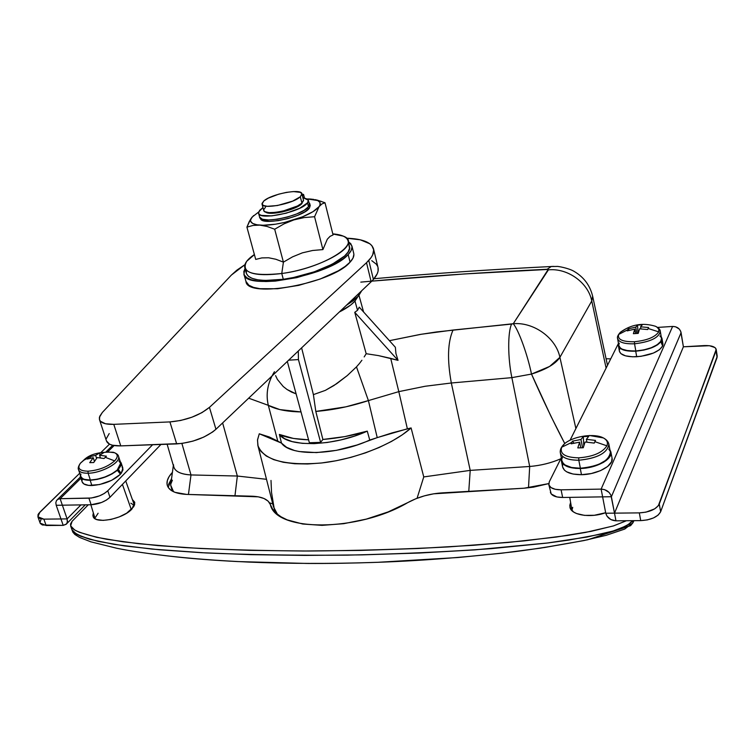 <?xml version="1.0" encoding="UTF-8"?>
<svg xmlns="http://www.w3.org/2000/svg" width="755" height="755" viewBox="0 0 755 755"><rect width="100%" height="100%" fill="white"/><g stroke="black" fill="none" stroke-linecap="round" stroke-linejoin="round"><path stroke-width="1.13" d="M131.313 509.634L122.414 484.399L131.313 509.634M357.53 310.314L354.982 301.066C351.67 304.756 346.46 308.399 339.344 311.994L350.537 305.143L354.982 301.066L357.53 310.314L359.248 307.162L357.53 310.314L354.746 312.315L357.53 310.314M366.184 353.708L354.746 312.315L366.184 353.708L364.184 356.917L366.184 353.708L378.425 355.596L366.184 353.708M361.909 360.258L359.333 363.617L361.909 360.258M356.473 366.873L359.333 363.617L356.473 366.873L368.402 400.594L398.81 391.637L390.703 358.37L378.425 355.596L398.027 360.361L354.746 312.315L398.027 360.361L395.931 353.519L395.375 347.3L359.248 307.162L395.375 347.3L395.931 353.519L398.027 360.361L390.703 358.37L398.81 391.637L425.159 386.258L451.32 382.993L470.214 470.384L423.753 476.924L411.098 427.934L392.128 432.879L369.752 440.042L367.27 431.133C353.585 435.371 338.787 438.145 322.885 439.467L315.807 411.428L345.865 406.841L368.402 400.594L377.226 437.617L356.973 445.016L336.447 450.348L316.411 452.594L299.178 451.537L294.403 450.471L286.636 447.356L281.502 443.109L277.783 441.137L268.318 405.331L279.878 409.597L301.009 411.928C286.655 411.635 275.764 409.436 268.318 405.331L277.783 441.137L269.29 436.975L259.276 433.785L257.493 440.108L258.031 446.035L260.947 451.386L266.204 455.973L273.716 459.644L283.304 462.268L294.714 463.74L307.596 463.985L321.583 462.975L336.202 460.739L350.981 457.341L365.439 452.887L379.086 447.517L391.496 441.439L402.273 434.833L411.098 427.934C392.789 444.516 354.935 459.389 320.818 463.06C284.418 465.844 263.429 459.974 257.861 445.431L257.531 439.787L259.276 433.785L281.502 443.109C290.458 456.633 336.655 455.454 369.752 440.042L367.27 431.133L344.846 436.598L322.885 439.467L320.62 442.364L309.371 442.751L287.315 361.447L309.371 442.751L320.62 442.364L322.885 439.467L315.807 411.428L313.4 394.629L325.358 390.373L336.749 383.672L347.253 375.603L356.473 366.873L347.253 375.603L333.965 385.512L325.358 390.373L313.4 394.629L301.613 347.857L313.4 394.629L315.807 411.428C333.248 410.012 350.773 406.398 368.402 400.594L377.226 437.617L407.37 428.812L398.81 391.637L368.402 400.594L356.473 366.873M291.562 392.09L296.12 393.893L287.079 389.523L291.562 392.09M283.219 386.503L287.079 389.523L283.219 386.503L277.425 379.454L283.219 386.503M275.584 375.631L277.425 379.454L275.584 375.631M308.578 439.825C295.649 439.325 285.909 437.532 279.369 434.436L281.502 443.109L279.369 434.436L284.475 438.598L292.213 441.618L302.255 443.336L314.127 443.638L327.255 442.477L340.958 439.91L354.529 436.06L367.27 431.133C334.248 446.375 288.316 447.687 279.369 434.436L293.478 438.457L308.578 439.825M71.876 527.83L71.98 529.802C73.594 532.785 79.539 535.956 89.826 539.315L114.137 544.374L152.265 549.111L205.426 552.915C248.291 554.774 295.535 555.52 347.168 555.133C399.046 553.991 447.092 551.82 491.316 548.63L546.695 543.109L586.946 537.05L612.928 531.076C624.045 527.273 630.576 523.81 632.511 520.676L627.131 525.555L612.928 531.076L586.946 537.05L546.695 543.109L491.316 548.63C447.092 551.82 399.046 553.991 347.168 555.133C295.535 555.52 248.291 554.774 205.426 552.915L152.265 549.111L114.137 544.374L89.826 539.315L76.736 534.38L71.98 529.802L71.876 527.83M71.97 529.784L75.406 533.568L80.643 536.248L97.999 541.335L124.339 545.893L159.201 549.744L201.783 552.717L250.886 554.651L304.926 555.406L361.89 554.878L419.393 553.028L474.81 549.876L548.007 542.949L568.458 540.146L601.735 533.993L614.117 530.708L623.451 527.358L629.604 523.97L632.511 520.676L629.604 523.97L623.451 527.358L614.117 530.708L601.735 533.993L568.458 540.146L548.007 542.949L474.81 549.876L419.393 553.028L361.89 554.878L304.926 555.406L250.886 554.651L201.783 552.717L159.201 549.744L124.339 545.893L97.999 541.335L80.643 536.248L75.406 533.568L71.97 529.784M257.87 445.459L273.518 506.86L277.491 514.334L274.291 509.172L271.526 492.43L271.007 480.435M272.772 503.906L269.554 502.849L272.772 503.906M170.687 485.154L173.556 491.731L171.904 489.863L170.687 485.154L173.339 465.524M170.913 483.719L172.376 480.227M572.063 509.738L572.724 507.351M130.851 503.208L134.305 505.388M95.508 517.269L98.112 513.23M357.813 296.734L354.982 301.066L357.813 296.734M371.809 281.134L464.495 273.952L548.234 269.412L513.268 323.716L436.532 331.945L419.884 334.493L389.42 340.684L421.337 334.248L453.038 330.039C447.687 342.166 447.111 359.814 451.32 382.993L511.871 377.642L529.689 466.477C540.816 465.542 551.188 462.975 560.786 458.776C551.188 462.975 540.816 465.542 529.689 466.477L470.214 470.384L451.32 382.993L511.871 377.642L531.501 374.074L550.82 415.986L564.768 443.534M592.666 296.271L591.76 300.981L606.105 368.1L591.76 300.981C588.277 282.663 567.562 267.836 548.385 269.865L513.268 323.716L511.588 324.074C507.671 332.313 507.747 358.002 511.871 377.642L529.689 466.477L528.5 487.815L529.689 466.477L470.214 470.384L468.761 491.552L470.214 470.384L423.753 476.924L417.081 498.272L423.753 476.924L411.098 427.934L407.37 428.812L398.81 391.637L425.159 386.258L451.32 382.993C447.111 359.814 447.687 342.166 453.038 330.039L511.588 324.074C507.671 332.313 507.747 358.002 511.871 377.642L531.501 374.074C542.486 398.98 553.575 422.139 564.759 443.544M164.609 555.576C189.703 558.502 217.959 560.682 249.395 562.116C288.589 563.702 329.255 563.834 371.384 562.522C416.505 561.116 464.268 557.501 514.655 551.678C536.796 548.847 561.154 544.874 587.72 539.759L630.604 525.659L632.945 522.762L632.558 520.676L632.945 522.762L633.936 520.667L632.945 522.762L624.734 529.066L606.208 535.304L583.785 540.589L540.571 548.13L501.395 553.255L458.03 557.511L378.085 562.286C352.415 563.202 328.774 563.589 307.172 563.457L237.665 561.569C213.759 560.333 192.808 558.719 174.83 556.737C150.443 554.019 131.04 551.178 116.619 548.224L90.893 541.835L79.596 537.437L74.849 534.465L72.848 532.162L71.999 529.859M584.587 540.429L543.864 547.63M360.805 282.125C420.29 276.651 482.417 272.366 547.186 269.271L551.32 266.468L553.84 266.402L551.32 266.468L547.186 269.271L548.385 269.865C567.562 267.836 588.277 282.663 591.76 300.981L559.908 357.332L575.895 428.547L559.908 357.332C555.633 363.882 546.167 369.459 531.501 374.074L549.631 366.43L559.908 357.332L591.76 300.981L592.647 296.186M266.496 479.302L237.344 476.027L222.621 422.932L237.344 476.027L190.996 474.942L181.889 443.459L190.996 474.942L237.344 476.027L266.496 479.302M274.442 371.705C267.685 382.577 265.637 393.78 268.318 405.331L248.669 398.178L268.318 405.331C265.977 395.582 267.176 385.833 271.923 376.075M234.947 495.893L237.344 476.027L234.947 495.893M188.439 494.487L190.996 474.942L188.439 494.487M173.48 464.655C173.574 470.761 179.407 474.187 190.996 474.942C181.058 474.376 175.311 471.696 173.754 466.911L170.215 454.869M298.3 351.009L298.433 359.578L288.646 360.182L298.433 359.578L320.62 442.364L298.433 359.578L298.3 351.009M513.268 323.716C533.691 321.866 555.991 337.9 559.908 357.332C555.991 337.9 533.691 321.866 513.268 323.716C518.647 330.171 527.443 354.35 531.501 374.074C527.443 354.35 518.647 330.171 513.268 323.716M262.032 204.143L263.712 210.418C264.014 216.062 294.856 210.183 301.925 203.086L300.301 196.762C293.204 203.803 262.325 209.72 262.032 204.143L263.825 200.962C271.309 193.959 301.453 188.221 301.915 193.761L300.301 196.762L301.925 203.086L303.567 200.5L301.915 193.78M308.267 209.352L307.804 207.521L308.267 209.352M308.701 206.464L309.795 204.161L308.899 202.387L309.739 203.614L308.701 206.464M265.486 207.2L263.674 209.796M263.703 210.4L264.892 211.702L268.988 212.627L275.367 212.41L283.04 211.07L297.451 206.002L301.925 203.086L303.519 200.047M300.301 196.762L301.953 194.214L300.556 192.383L293.412 191.562L286.362 192.393L278.661 194.186L268.365 198.103L263.825 200.962L262.004 203.529L263.212 205.417L267.308 206.313L277.444 205.53L292.704 201.113L300.301 196.762M134.749 504.283L133.824 503.594L134.749 504.283M132.389 499.584L134.664 502.16L132.097 508.832C123.414 519.072 94.677 524.536 93.054 516.316L93.346 512.881L92.874 515.505L94.866 518.572L96.989 519.591L103.142 520.384L110.966 519.449L119.252 516.901L126.68 513.173L133.777 506.652L134.786 502.679L132.389 499.584M571.441 507.369L570.516 502.802L571.441 507.369L570.827 509.285M72.103 521.28L70.611 525.858L74.792 530.076C80.53 533.077 91.129 536.135 106.597 539.268L138.731 543.723L183.795 547.526C220.413 549.574 261.985 550.744 308.531 551.018C356.492 550.64 403.094 549.281 448.347 546.922L508.417 542.43L556.312 537.05L591.071 531.36L613.73 525.829L626.433 520.733L613.22 525.99L585.502 532.435L567.496 535.446L524.357 540.863L473.734 545.27L418.27 548.489L360.701 550.414L303.689 551.018L249.612 550.348L200.462 548.489L157.861 545.591L122.98 541.807L96.631 537.305L79.275 532.266L74.037 529.604L71.112 526.867L70.479 524.093L72.103 521.28L88.278 504.784L72.103 521.28M606.076 358.757L610.72 358.87L606.076 358.757M251.217 496.186C261.843 496.488 268.233 499.291 270.384 504.604L272.612 509.106L276.17 513.202L281.03 516.798L287.136 519.846L302.736 524.017L322.026 525.357L343.742 523.687L366.345 519.1L388.212 511.89L407.766 502.613C358.03 532.115 275.754 531.935 270.384 504.604L268.129 501.141L263.995 498.498L258.257 496.828L186.636 494.412C175.651 493.789 169.214 490.826 167.327 485.503C166.242 481.652 167.837 477.386 172.112 472.696L172.291 473.281L172.112 472.696L169.035 476.716L167.317 480.605L167.044 484.238L168.252 487.475L170.913 490.203L174.952 492.326L186.636 494.412L251.217 496.186M407.766 502.613C418.345 496.856 430.01 493.6 442.76 492.845L524.149 488.202L433.634 493.817L424.442 495.837L415.675 498.819L407.766 502.613M548.753 483.596L524.149 488.202L533.474 487.145L548.753 483.596M168.535 484.493L171.574 478.632L168.205 487.409M605.67 512.711C590.495 518.364 570.884 515.108 569.912 507.067L570.516 502.802L569.817 505.312L570.082 507.728L573.451 511.899L576.452 513.504L584.521 515.382L594.279 515.288L605.67 512.711M94.413 517.505L94.271 518.109M358.446 296.045L358.002 294.261L358.446 296.045L361.749 290.703L358.446 296.045L353.566 300.509L346.488 305.209L358.446 296.045M231.379 275.075L244.894 264.703L236.966 270.073L231.379 275.075L102.34 412.457L231.379 275.075M378 267.487L378.076 271.092L377.236 273.754L373.404 279.454C377.283 275.028 378.831 271.064 378.019 267.563L373.527 248.867C374.301 252.245 372.725 256.096 368.789 260.428L373.404 279.454L368.789 260.428L366.515 262.702L371.149 281.766L373.404 279.454L371.149 281.766L366.515 262.702L209.446 407.36C199.16 415.627 185.985 420.478 169.913 421.913L113.778 424.348C105.558 424.574 100.802 423.008 99.49 419.648L99.736 416.288L102.34 412.457L99.405 417.345L99.433 419.478L100.481 421.299L105.492 423.763L113.778 424.348L120.762 445.894L113.778 424.348L169.913 421.913L176.689 443.902L169.913 421.913L180.653 420.478L191.874 417.222L201.953 412.626L209.446 407.36L215.939 429.284L209.446 407.36L366.515 262.702L371.092 257.587L372.687 254.869L373.687 249.858L371.847 245.592L369.893 243.789L360.295 239.807L346.469 238.193C362.428 238.797 371.451 242.355 373.527 248.857M106.464 440.939C107.805 444.412 112.57 446.063 120.762 445.894L176.689 443.902C192.685 442.562 205.775 437.692 215.939 429.284L371.149 281.766L215.939 429.284L212.636 432.002L203.774 437.088L192.997 441.109L181.87 443.468L120.762 445.894L112.486 445.224L109.522 444.157L106.455 440.939L99.509 419.704M371.753 260.654L376.32 264.184L377.604 266.288M106.351 438.57L109.22 433.568M243.903 274.027L245.97 281.492C246.998 299.008 332.408 283.465 350.065 262.155L348.178 254.548C330.426 275.65 244.865 291.326 243.903 274.027L245.026 268.525L243.799 271.696L244.28 275.009L246.847 277.755L251.434 279.812L257.889 281.096L265.996 281.53L275.424 281.086L296.706 277.651L318.204 271.319L336.334 263.155L343.176 258.814L348.178 254.548L350.065 262.155C353.113 258.889 354.34 255.973 353.746 253.416L351.915 245.941M348.225 241.591L351.896 245.894C352.491 248.423 351.245 251.302 348.178 254.548L351.16 250.509L352.038 246.866L350.83 243.742L348.225 241.591M353.887 254.397L353.019 258.078L350.065 262.155L345.082 266.468L338.259 270.837L320.186 279.029L298.735 285.362L277.491 288.759L259.965 288.703L253.51 287.381L248.923 285.277L245.96 281.445M348.98 245.29L349.518 248.442L348.055 252.047L344.601 255.983L332.247 264.212L314.278 271.809L293.591 277.481L283.304 279.284C316.798 274.971 353.378 256.426 349.433 246.479L348.036 240.826C351.962 250.669 315.297 269.139 281.766 273.499L283.304 279.284L264.986 280.464L257.7 279.803L252.047 278.35L248.225 276.179L246.366 273.395M246.432 270.309L246.347 273.329C249.169 279.916 261.485 281.898 283.304 279.284L281.766 273.499C259.918 276.16 247.602 274.235 244.799 267.714C243.969 263.854 247.159 259.446 254.369 254.492L246.762 261.23C240.59 272.423 252.255 276.509 281.766 273.499L283.408 262.127L274.688 229.227L283.408 262.127L275.858 259.258L268.591 257.766L261.862 257.908L255.709 259.409L246.923 227.132L255.709 259.409L261.862 257.908L268.591 257.766L275.858 259.258L283.408 262.127L292.619 256.823L302.387 252.85L312.598 250.49L322.913 249.594L327.302 239.212L330.048 236.353L333.068 234.956L325.009 202.755L317.44 200.188L325.009 202.755L333.068 234.956L330.048 236.353L327.302 239.212L322.913 249.594L312.598 250.49L302.387 252.85L292.619 256.823L283.408 262.127L281.766 273.499C323.433 268.176 363.221 243.025 343.214 236.107L332.795 233.871C341.798 234.645 346.875 236.957 348.036 240.826M309.739 203.633L310.23 205.558L309.399 208.135L305.011 211.74L297.536 215.392L288.146 218.525L278.321 220.639L269.62 221.385L263.401 220.677L260.541 218.469C260.994 226.179 303.604 217.204 309.399 208.135L310.079 205.152M310.145 199.018L307.408 198.952L317.78 200.556C320.564 201.963 321.007 203.982 319.091 206.625L314.571 216.723L304.171 217.572L293.874 219.903L284.003 223.886L274.688 229.227L267.128 226.472L259.852 225.132L253.085 225.434L246.923 227.132L249.31 221.441L252.132 217.072L250.575 220.035L250.679 221.338L252.67 223.452L256.936 224.792L263.212 225.254L275.443 224.207L284.635 222.423L302.519 216.827L312.985 211.674L319.091 206.625L319.978 205.105L319.969 202.453L317.61 200.481L310.135 199.018L313.75 199.405M322.913 249.594L314.571 216.723L322.913 249.594M325.009 202.755L321.913 203.954L319.091 206.625C315.222 211.268 306.823 215.685 293.874 219.903C280.662 223.886 269.318 225.632 259.852 225.132L267.128 226.472L274.688 229.227L284.003 223.886L293.874 219.903L304.171 217.572L314.571 216.723L319.091 206.625L321.913 203.954L325.009 202.755M258.606 212.061L252.132 217.072L258.606 212.061M317.44 200.188L314.986 199.631M253.623 215.571L250.66 219.063L246.923 227.132L253.085 225.434L259.852 225.132C251.698 224.358 248.933 221.913 251.557 217.808L252.132 217.072M302.123 203.246C298.083 209.399 269.478 216.251 265.571 212.004L271.885 213.278L282.191 211.995L293.072 208.71L298.753 205.955L302.123 203.246M309.39 204.728L308.512 206.719L304.105 210.315L296.621 213.976L287.221 217.11L277.378 219.224L268.667 219.979L262.438 219.271L259.588 217.081C260.031 224.763 302.689 215.779 308.512 206.719L307.521 202.84C301.679 211.844 258.984 220.856 258.559 213.24L259.597 210.381L262.957 207.587L258.625 211.985L258.606 213.391L259.541 214.543L261.409 215.401L271.753 215.883L286.202 213.203L299.688 208.276L307.521 202.84L308.512 206.719L309.342 204.124L308.37 200.302M302.887 197.565L308.361 200.264L307.521 202.84L308.408 200.868L307.757 199.254L302.887 197.565M304.265 197.772L303.472 194.658L302.472 195.922L303.472 194.658L304.265 197.772M302.019 194.177L303.557 194.412L302.019 194.177M560.238 452.103C561.163 457.436 567.354 460.144 578.802 460.229L578.707 457.841C565.25 457.492 559.568 453.953 561.692 447.215L563.834 444.384M560.333 452.868L561.928 460.767C563.485 465.684 569.638 468.175 580.378 468.232L578.802 460.229C568.043 460.201 561.88 457.747 560.333 452.868C559.832 449.81 561.267 446.733 564.617 443.657L561.692 447.215C559.568 453.953 565.25 457.492 578.707 457.841C592.977 456.747 602.377 452.736 606.907 445.827L594.893 441.675L594.242 443.091L585.087 441.986L583.256 447.753L577.792 447.913L579.651 442.166L571.12 443.817L571.733 442.421L561.692 447.215L571.733 442.421L572.441 441.156L580.954 439.495L583.313 436.569L586.012 436.39L588.721 436.39L586.38 439.316L595.497 440.41L594.893 441.675L606.907 445.827C608.417 441.996 606.567 439.061 601.367 437.032C591.288 433.436 572.63 436.749 564.617 443.657M580.255 468.496C569.27 468.44 562.985 465.901 561.39 460.871L561.465 458.464L561.512 461.343L562.645 463.428L567.618 466.703L575.555 468.374L580.255 468.496L581.482 474.697L580.255 468.496C596.072 468.374 612.843 459.266 610.899 452.028L609.917 449.763L610.984 453.226L610.399 455.586L606.444 460.305L603.207 462.494L594.865 466.071L590.08 467.326L580.255 468.496M612.041 458.115L611.559 461.767L607.615 466.505L600.489 470.658L591.288 473.536L581.482 474.697L573.045 474.046L566.618 471.809L564.447 470.186L562.626 466.958C564.23 472.045 570.516 474.612 581.482 474.697C597.271 474.612 614.013 465.476 612.06 458.191L610.908 452.066M562.532 466.241L562.843 464.042M562.654 456.7L561.88 459.012M561.918 460.739L563.154 463.268L565.165 465.042L571.61 467.505L580.378 468.232L589.995 467.081L599.008 464.259L605.991 460.22L609.87 455.595L610.342 452.047M610.068 451.122L608.775 449.159M571.12 443.817L579.651 442.166L580.755 447.772L579.651 442.166L577.792 447.913L583.256 447.753L585.087 441.986L594.242 443.091L595.497 440.41L586.38 439.316L586.909 442.071L586.38 439.316L588.721 436.39L583.313 436.569L580.954 439.495L572.441 441.156L573.904 443.081L572.441 441.156L571.12 443.817M582.567 447.753L580.954 439.495L582.567 447.753M608.86 444.129L608.86 444.157C607.539 452.943 597.516 458.304 578.802 460.229L580.378 468.232C599.064 466.335 609.049 460.965 610.361 452.113L608.86 444.157C608.171 441.109 605.68 438.74 601.367 437.032M589.438 435.493L603.405 437.928C607.077 439.976 608.237 442.609 606.907 445.827C602.377 452.736 592.977 456.747 578.707 457.841L578.802 460.229C596.714 458.493 606.765 453.368 608.945 444.855M583.775 445.809L583.313 436.569L583.775 445.809M656.85 326.99L658.86 329.218L658.7 331.889C655.095 337.155 647.016 340.439 634.464 341.732L634.549 343.789C649.857 342.006 658.454 337.985 660.342 331.728M661.54 339.023L661.097 340.779L662.843 345.356L661.569 340.75L661.616 337.287L661.569 340.75L660.729 341.42L661.503 338.429L660.295 331.285C659.021 337.702 650.442 341.873 634.549 343.789L635.814 350.981C648.045 349.81 656.359 346.63 660.729 341.42L661.201 341.392C656.746 346.724 648.243 349.99 635.71 351.179C625.489 351.5 619.713 349.669 618.392 345.696L618.553 343.874L618.694 346.611L619.864 348.093L624.508 350.301L635.71 351.179L636.692 356.747L635.71 351.179L643.873 350.084L651.527 347.857L657.577 344.818L661.201 341.392L662.635 345.998L660.729 341.42L657.18 344.761L651.254 347.734L643.779 349.905L635.814 350.981L634.549 343.789C624.527 344.129 618.873 342.364 617.581 338.523L618.864 345.611L620.308 347.951L622.224 349.178L628.066 350.754L635.814 350.981C625.81 351.283 620.157 349.499 618.864 345.611M660.295 331.266L660.295 331.285C660.38 329.709 658.756 328.029 655.434 326.254C658.577 327.661 659.672 329.539 658.7 331.889L648.158 328.482L658.7 331.889C655.095 337.155 647.016 340.439 634.464 341.732C622.507 341.93 617.25 339.495 618.685 334.427L627.65 329.803L628.198 328.859L635.757 327.113L637.56 325.084L642.345 324.773L640.561 326.802L648.611 327.528L647.648 329.558L639.589 328.821L638.211 333.38L633.379 333.691L634.776 329.133L627.197 330.879L627.65 329.803L618.685 334.427C617.25 339.495 622.507 341.93 634.464 341.732L634.549 343.789C624.008 344.11 618.336 342.185 617.533 338.032M626.074 328.708L620.45 332.219L618.685 334.427M662.154 342.213L662.843 345.356L662.909 343.893L661.984 338.382M618.402 345.743L619.383 351.198C620.714 355.199 626.48 357.049 636.692 356.747C650.3 355.378 658.955 351.792 662.635 345.998L659.502 349.688L653.434 353.057L641.042 356.322L632.567 356.804L625.499 355.841L620.855 353.604L619.383 351.16M619.336 350.452L619.817 348.678M661.144 337.391L659.927 335.947M619.289 343.176L618.817 344.893M648.611 327.528L640.561 326.802L640.91 328.84L640.561 326.802L642.345 324.773L637.56 325.084L635.757 327.113L628.198 328.859L629.236 330.246L628.198 328.859L627.197 330.879L634.776 329.133L635.54 333.502L634.776 329.133L633.379 333.691L638.211 333.38L639.589 328.821L647.648 329.558L648.611 327.528M636.861 333.427L635.757 327.113L636.861 333.427M637.994 333.389L637.56 325.084L637.994 333.389M107.002 451.811L114.647 452.736C118.101 454.463 118.101 457.171 114.637 460.871C107.663 466.864 98.801 470.299 88.052 471.195L88.08 473.225C100.774 473.187 119.394 463.428 118.695 457.332M118.894 460.956L120.857 463.664L120.677 465.41L117.997 469.355L121.102 473.517L118.384 469.346L121.121 465.316L121.31 463.532L120.196 461.447L121.178 462.957L118.384 469.346L117.204 470.091L120.734 463.098L118.535 456.36C121.272 462.23 101.651 473.206 88.08 473.225L90.364 480.029C100.792 479.265 109.739 475.952 117.204 470.091L117.601 470.082C109.966 476.084 100.811 479.472 90.138 480.265C84.598 480.312 81.351 479.104 80.37 476.641L80.266 474.857L80.766 477.443L82.097 478.698L84.154 479.614L90.138 480.265L91.902 485.531L90.138 480.265L97.338 479.378L105.02 477.151L112.108 473.895L117.601 470.082L120.451 474.253L117.204 470.091L111.834 473.819L104.907 476.99L97.404 479.161L90.364 480.029L88.08 473.225C82.663 473.291 79.483 472.13 78.539 469.733L78.388 469.006M118.526 456.322L118.535 456.36C118.356 454.812 116.61 453.453 113.288 452.273C118.035 453.793 118.488 456.662 114.637 460.871L105.247 457.303L114.637 460.871C107.663 466.864 98.801 470.299 88.052 471.195C79.341 470.969 76.85 468.232 80.606 462.966M106.417 456.199L104.058 458.53L97.197 457.558L93.705 462.532L89.732 462.655L93.233 457.681L87.193 459.059L88.344 457.841L89.59 456.747L95.611 455.369L99.839 452.792L103.784 452.66L99.575 455.237L106.417 456.199L99.575 455.237L100.434 457.841L99.575 455.237L103.784 452.66L99.839 452.792L95.611 455.369L89.59 456.747L90.675 458.077L89.59 456.747L83.522 460.361L88.344 457.841L87.193 459.059L93.233 457.681L94.432 461.305L93.233 457.681L89.732 462.655L93.705 462.532L97.197 457.558L104.058 458.53L106.417 456.199M85.051 459.172L80.36 463.259C76.963 468.355 79.53 470.997 88.052 471.195L88.08 473.225C81.861 473.262 78.624 471.762 78.378 468.732M122.093 466.864L122.999 469.827L121.102 473.517L122.876 468.185L121.187 462.975M80.37 476.641L82.144 481.869C83.116 484.351 86.372 485.578 91.902 485.531C103.577 484.587 113.09 480.831 120.451 474.253L111.664 480.322L99.632 484.54L88.646 485.408L83.871 483.946L82.135 481.841M81.984 481.124L82.219 479.331M121.102 473.517L119.979 473.555L121.102 473.517M80.898 474.017L80.662 475.763M80.813 476.462L82.512 478.5L84.522 479.397L90.364 480.029C84.956 480.076 81.766 478.897 80.813 476.481L78.539 469.733C77.765 468.383 78.378 466.222 80.36 463.259L83.522 460.361C89.298 454.312 99.216 451.613 113.288 452.273M96.583 458.285L95.611 455.369L96.583 458.285M100.028 457.785L99.981 456.464L100.028 457.785M99.924 454.954L99.839 452.792L99.924 454.954M549.262 481.841L561.314 457.728L549.262 481.841L548.809 484.634C549.885 488.013 553.981 489.74 561.088 489.825L601.122 489.108L602.622 496.865L562.654 497.479L561.088 489.825L555.274 489.297L550.999 487.579L548.894 484.965L549.262 481.841M570.11 440.137L618.458 343.383L570.11 440.137M550.386 492.232C551.461 495.639 555.548 497.385 562.654 497.479L561.088 489.825L601.122 489.108L604.595 489.646L609.087 492.439L610.927 495.223L614.504 513.145L605.765 513.24L602.622 496.865L611.39 496.733L681.085 332.653L683.388 346.8L614.504 513.145L611.39 496.733L602.622 496.865L605.765 513.24L607.001 516.165L610.87 519.563L615.967 520.818L614.504 513.145L683.388 346.8L704.217 345.582C711.248 345.365 715.24 346.649 716.184 349.452L659.275 504.029L660.644 511.748L717.08 357.455L716.042 350.716L717.241 356.284L660.644 511.748L659.275 504.029C656.312 509.285 649.659 512.23 639.315 512.881L640.731 520.61C651.055 519.978 657.69 517.024 660.644 511.748L658.152 515.08L653.49 517.939L647.365 519.893L640.731 520.61L615.967 520.818L640.731 520.61L639.315 512.881L614.504 513.145L639.315 512.881L645.959 512.154L654.679 508.861L658.332 505.718L716.042 350.716L715.816 348.489L714.891 347.536L709.407 345.714L683.388 346.8L680.727 331.36L679.236 329.02L675.517 326.764L672.611 326.443L601.122 489.108C606.529 489.495 609.955 492.034 611.39 496.733L681.085 332.653C679.972 328.633 677.15 326.556 672.611 326.443L601.122 489.108L602.622 496.865L562.654 497.479L556.85 496.941L551.216 493.968L548.809 484.634M657.605 327.415L672.611 326.443L657.605 327.415M615.967 520.818L614.504 513.145L605.765 513.24C607.19 517.873 610.587 520.403 615.967 520.818M152.585 444.761L107.795 490.759L109.966 497.3L160.938 444.459L109.966 497.3L107.795 490.759C102.822 495.129 96.527 497.611 88.92 498.187L91.129 504.746C98.735 504.18 105.011 501.697 109.966 497.3L106.398 500.084L101.557 502.481L91.129 504.746L88.92 498.187L60.117 498.696L80.917 478.245L60.117 498.696L62.363 505.189L91.129 504.746L56.219 505.284L60.976 518.959L67.11 518.902L62.363 505.189L56.219 505.284L60.976 518.959L43.875 519.138L37.882 516.76L39.911 512.107L79.719 473.234L38.713 513.494L37.977 514.825L38.043 517.118L40.109 518.638L43.875 519.138L46.121 525.508L43.875 519.138L60.976 518.959L63.203 525.367L60.976 518.959L67.11 518.902L60.117 498.696L91.355 498.007L99.358 495.912L104.209 493.525L107.795 490.759L152.585 444.761M107.823 451.773L114.156 445.554L107.823 451.773M80.936 504.897L67.11 518.902L67.459 521.714L66.497 523.979L63.203 525.367L66.223 524.263L67.308 522.479L67.11 518.902L80.936 504.897M101.094 452.349L109.503 444.138L101.094 452.349M40.119 523.092L46.121 525.508L63.203 525.367L42.355 524.989L40.279 523.451L37.892 516.798M40.94 519.808L39.987 522.375M56.219 505.284L55.823 502.802L56.427 500.669L57.937 499.234L60.117 498.696L57.493 499.499L56.398 500.725L55.823 502.83L56.219 505.284M95.139 518.742L90.855 504.746M607.492 365.335L592.684 296.375C590.07 285.466 583.879 277.132 574.121 271.394C568.789 268.091 556.945 266.005 556.756 266.449L551.112 266.534C489.684 269.535 430.652 273.603 374.027 278.727M363.589 311.994L358.993 295.403M572.045 510.758L569.751 497.375M134.447 505.322L125.726 480.963M170.102 454.444L167.129 444.242M71.98 529.802L70.611 525.858M332.823 233.993L343.214 236.107M246.762 261.23L254.407 254.643M246.347 273.329L244.799 267.714M317.78 200.556L321.054 201.274M259.588 217.081L258.569 213.269M303.557 194.412L304.425 197.801M561.39 460.871L562.626 466.986M617.581 338.523C616.977 337.07 617.93 334.975 620.45 332.219C631.114 324.442 642.769 322.461 655.434 326.254M716.193 349.461L717.222 356.181M85.277 504.831L66.714 523.715M112.74 445.28L106.059 451.839M80.474 476.943L57.493 499.499"/></g></svg>
